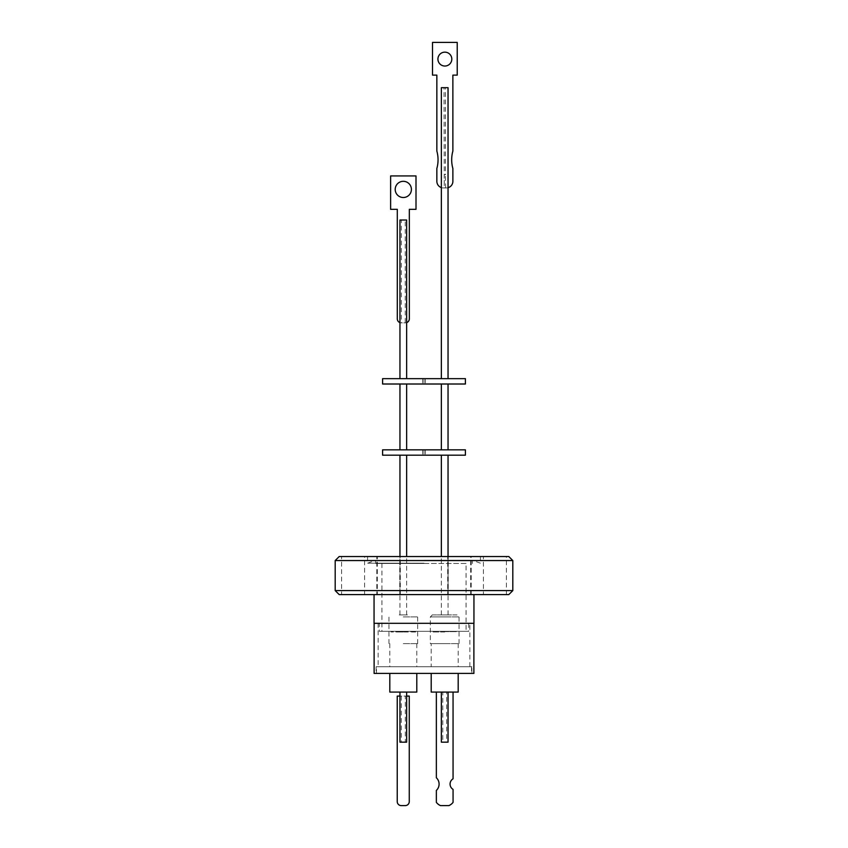 <?xml version="1.0" encoding="UTF-8"?>
<svg xmlns="http://www.w3.org/2000/svg" width="848" height="848" viewBox="0 0 848 848"><rect width="100%" height="100%" fill="white"/><g stroke="black" fill="none" stroke-linecap="round" stroke-linejoin="round"><path stroke-width="0.64" stroke-dasharray="4.24 3.18" d="M399.185 614.895L403.298 614.895L399.185 614.895M442.741 614.895L444.702 614.895L442.741 614.895M508.8 594.596L339.2 594.596M335.193 590.6L512.807 590.6M341.606 594.596L364.576 594.596L341.606 594.596L341.606 556.542L364.576 556.542L341.606 556.542M364.576 594.596L364.576 556.542M376.798 594.596L399.768 594.596L376.798 594.596L376.798 556.542L399.768 556.542L376.798 556.542M399.768 594.596L399.768 556.542M447.702 594.596L470.672 594.596L447.702 594.596L447.702 556.542L470.672 556.542L447.702 556.542M470.672 594.596L470.672 556.542M483.424 594.596L506.394 594.596L483.424 594.596L483.424 556.542L506.394 556.542L483.424 556.542M506.394 594.596L506.394 556.542M448.232 594.596L471.202 594.596L448.232 594.596L448.232 556.542L471.202 556.542L448.232 556.542M471.202 594.596L471.202 556.542M377.328 594.596L400.298 594.596L377.328 594.596L377.328 556.542L400.298 556.542L377.328 556.542M400.298 594.596L400.298 556.542M473.947 594.596L374.053 594.596L473.947 594.596M335.193 560.549L512.807 560.549M339.2 556.542L508.8 556.542M424 563.199L367.576 563.199L424 563.199M374.116 623.312L473.884 623.312L374.116 623.312M424 560.284L472.41 560.284L424 560.284M424 563.485L375.59 563.485L424 563.485M471.88 666.719L376.12 666.719L471.88 666.719L471.88 673.397L376.12 673.397L471.88 673.397M376.12 666.719L376.12 673.397M466.071 563.485L381.929 563.485L466.071 563.485L466.071 631.325L381.929 631.325L466.071 631.325M381.929 563.485L381.929 631.325M376.459 666.719L471.541 666.719L376.459 666.719L376.459 673.397L471.541 673.397L376.459 673.397M471.541 666.719L471.541 673.397M379.268 623.312L468.732 623.312L379.268 623.312L379.268 631.325L468.732 631.325L379.268 631.325M468.732 623.312L468.732 631.325M403.298 673.397L416.792 673.397L403.298 673.397M416.792 692.085L389.815 692.085M458.185 673.397L431.208 673.397L458.185 673.397M469.877 623.312L378.123 623.312L469.877 623.312L469.877 666.719L378.123 666.719L469.877 666.719M378.123 623.312L378.123 666.719M406.637 742.17L405.28 742.17L405.28 696.091L399.959 696.091M403.298 643.611L417.661 643.611L403.298 643.611M403.298 666.719L416.792 666.719L403.298 666.719M431.208 643.611L458.185 643.611L431.208 643.611L431.208 666.719L458.185 666.719L431.208 666.719M458.185 643.611L458.185 666.719M442.794 742.17L446.62 742.17L446.62 692.085L441.363 692.085L442.794 692.085L442.794 742.17L441.363 742.17M444.702 643.611L430.339 643.611L444.702 643.611M403.298 614.895L407.411 614.895L403.298 614.895M403.298 455.185L399.959 455.185L403.298 455.185M432.342 614.895L448.041 614.895L432.342 614.895L430.339 616.899L444.702 616.899L430.339 616.899L430.339 643.611M444.702 455.185L448.041 455.185L444.702 455.185M423.088 449.843L423.088 455.185M422.823 449.843L422.823 455.185M425.177 449.843L425.177 455.185M424.912 449.843L424.912 455.185M403.298 449.843L399.959 449.843L403.298 449.843M403.298 384.006L399.959 384.006L403.298 384.006M444.702 449.843L448.041 449.843L444.702 449.843M444.702 384.006L448.041 384.006L444.702 384.006M423.088 378.664L423.088 384.006M422.823 378.664L422.823 384.006M425.177 378.664L425.177 384.006M424.912 378.664L424.912 384.006M403.298 378.664L399.959 378.664L403.298 378.664M416.008 175.939L390.621 175.939L390.621 209.329L397.309 209.329L397.309 318.837A4.007 4.007 -90 0 0 401.316 322.844L405.227 322.844L405.227 220.014L406.637 220.014M444.702 378.664L448.041 378.664L444.702 378.664M436.847 181.281L436.858 181.281A6.678 6.678 -90 0 0 443.536 187.959L446.207 187.959A6.678 6.678 -90 0 0 448.041 187.705A6.678 6.678 90 0 1 446.196 187.959L444.257 187.959L444.257 174.603L445.391 174.603L445.391 87.673L448.041 87.673M445.656 187.959L445.391 174.603M444.257 174.603L445.656 174.603M403.319 197.51L403.309 197.51A8.098 8.098 -90 0 0 411.418 189.411A8.098 8.098 -90 0 0 403.309 181.313L403.309 181.313M444.871 66.038L444.871 66.038A6.943 6.943 -90 0 0 451.814 59.095A6.943 6.943 -90 0 0 444.871 52.152L444.861 52.152M436.858 181.281L436.858 168.54A32.489 32.489 -90 0 0 436.858 151.05L436.858 75.122L432.522 75.122L432.522 42.4L457.231 42.4M457.231 75.122L452.885 75.122M416.008 209.329L409.319 209.329M405.323 322.844A4.007 4.007 -90 0 0 406.637 322.622A4.007 4.007 -90 0 1 405.312 322.844L401.305 322.844A4.007 4.007 -90 0 1 399.959 322.611M443.536 187.959L443.525 187.959A6.678 6.678 90 0 1 441.363 187.599M441.363 87.673L444.023 87.673L444.257 187.959M444.023 87.673L445.391 87.673M399.959 220.014L401.39 220.014L401.39 322.844M401.39 220.014L405.227 220.014M382.596 378.664L465.404 378.664M382.596 384.006L465.404 384.006M382.596 449.843L465.404 449.843M382.596 455.185L465.404 455.185M409.266 696.091L397.246 696.091L397.246 801.593A4.007 4.007 -90 0 0 401.252 805.6L405.259 805.6M406.637 696.091L405.28 696.091M448.041 742.17L446.62 742.17M446.62 692.085L442.794 692.085M448.931 805.6L440.494 805.6A10.526 10.526 90 0 1 436.37 802.367L436.37 790.431A8.692 8.692 -90 0 0 436.37 777.775L436.36 692.085M401.337 696.091L401.337 742.17L405.28 742.17M401.337 742.17L399.959 742.17M458.185 692.085L431.208 692.085M473.884 673.397L374.116 673.397M473.947 623.312L374.053 623.312M403.298 631.993L399.959 631.993L403.298 631.993M403.298 631.665L399.959 631.665L403.298 631.665M415.721 631.993L390.886 631.993L415.382 631.665M444.702 631.993L432.279 631.993L444.702 631.993M444.702 631.665L456.786 631.665L444.702 631.665M403.298 616.899L417.661 616.899L403.298 616.899M444.702 616.899L459.054 616.899L444.702 616.899M388.946 643.611L388.946 616.899L390.949 614.895M375.59 563.485L375.59 560.284L367.576 563.199L367.576 556.542M472.41 563.485L472.41 560.284L480.424 563.199L480.424 556.542M416.792 643.611L416.792 666.719M417.661 643.611L417.661 616.899L415.658 614.895M459.054 643.611L459.054 616.899L457.051 614.895L444.702 614.895L457.051 614.895M406.637 614.895L406.637 556.542M448.041 614.895L448.041 556.542M441.363 614.895L441.363 556.542M399.959 614.895L399.959 556.542M389.815 643.611L389.815 666.719"/><path stroke-width="1.27" d="M335.193 590.6L339.2 594.596L508.8 594.596L512.807 590.6L335.193 590.6L335.193 560.549L512.807 560.549L512.807 590.6M374.053 594.596L374.053 623.312L473.947 623.312L473.947 594.596M512.807 560.549L508.8 556.542L339.2 556.542L335.193 560.549M374.116 623.312L374.116 673.397L473.884 673.397L473.884 623.312M389.815 673.397L389.815 692.085L416.792 692.085L416.792 673.397M431.208 673.397L431.208 692.085L458.185 692.085L458.185 673.397M399.959 692.085L399.959 742.17L406.637 742.17L406.637 692.085M448.921 805.6L448.931 805.6A10.526 10.526 90 0 0 453.065 802.367L453.065 789.393A6.18 6.18 90 0 1 450.065 784.103A6.18 6.18 -90 0 0 453.065 789.393L453.065 802.367A10.526 10.526 90 0 1 448.921 805.6L440.494 805.6A10.526 10.526 90 0 1 436.36 802.367L436.36 790.431A8.692 8.692 90 0 0 436.36 777.775L436.36 692.085M441.363 692.085L441.363 742.17L448.041 742.17L448.041 692.085M465.404 455.185L382.596 455.185L382.596 449.843L465.404 449.843L465.404 455.185M465.404 384.006L382.596 384.006L382.596 378.664L465.404 378.664L465.404 384.006M406.637 378.664L406.637 220.014L399.959 220.014L399.959 378.664M448.041 378.664L448.041 87.673L441.363 87.673L441.363 378.664M403.309 181.313A8.098 8.098 -90 0 0 395.21 189.411A8.098 8.098 90 0 1 403.309 181.313A8.098 8.098 90 0 1 411.407 189.411A8.098 8.098 90 0 1 403.309 197.51A8.098 8.098 90 0 1 395.2 189.411A8.098 8.098 -90 0 0 403.309 197.51M452.874 168.54L452.885 181.281A6.678 6.678 90 0 1 448.041 187.705A6.678 6.678 -90 0 0 452.885 181.281L452.874 168.54A32.489 32.489 -90 0 1 451.677 159.795A32.489 32.489 -90 0 0 452.885 168.54M451.804 59.095A6.943 6.943 -90 0 0 444.861 52.152A6.943 6.943 -90 0 0 437.918 59.095A6.943 6.943 -90 0 0 444.871 66.038A6.943 6.943 -90 0 0 451.804 59.095M444.871 52.152A6.943 6.943 -90 0 0 437.928 59.095A6.943 6.943 -90 0 0 444.861 66.038M441.363 187.599A6.678 6.678 90 0 1 436.847 181.281L436.847 168.54A32.489 32.489 -90 0 0 436.847 151.05L436.847 75.122L432.512 75.122L432.512 42.4L457.22 42.4L457.231 75.122L452.874 75.122L452.885 151.05A32.489 32.489 -90 0 0 451.687 159.795A32.489 32.489 -90 0 1 452.874 151.05L452.874 75.122M416.008 175.939L416.008 209.329L415.997 175.939L390.621 175.939L390.621 209.329L397.299 209.329L397.299 318.837A4.007 4.007 -90 0 0 399.959 322.611M409.33 209.329L409.33 318.837L409.319 209.329L415.997 209.329M406.637 322.622A4.007 4.007 -90 0 0 409.33 318.837L409.319 318.837A4.007 4.007 -90 0 1 406.637 322.611M457.22 42.4L457.22 75.122M409.266 696.091L409.266 801.593L409.255 696.091L406.637 696.091M399.959 696.091L397.235 696.091L397.235 801.593A4.007 4.007 -90 0 0 401.242 805.6L405.249 805.6A4.007 4.007 -90 0 0 409.266 801.593L409.255 801.593A4.007 4.007 -90 0 1 405.249 805.6L405.259 805.6M450.065 784.103A6.18 6.18 90 0 1 453.055 778.803L453.055 692.085L453.065 778.803A6.18 6.18 -90 0 0 450.076 784.103M406.637 556.542L406.637 455.185M448.041 556.542L448.041 455.185M406.637 449.843L406.637 384.006M448.041 449.843L448.041 384.006M441.363 449.843L441.363 384.006M399.959 449.843L399.959 384.006M441.363 556.542L441.363 455.185M399.959 556.542L399.959 455.185"/></g></svg>
